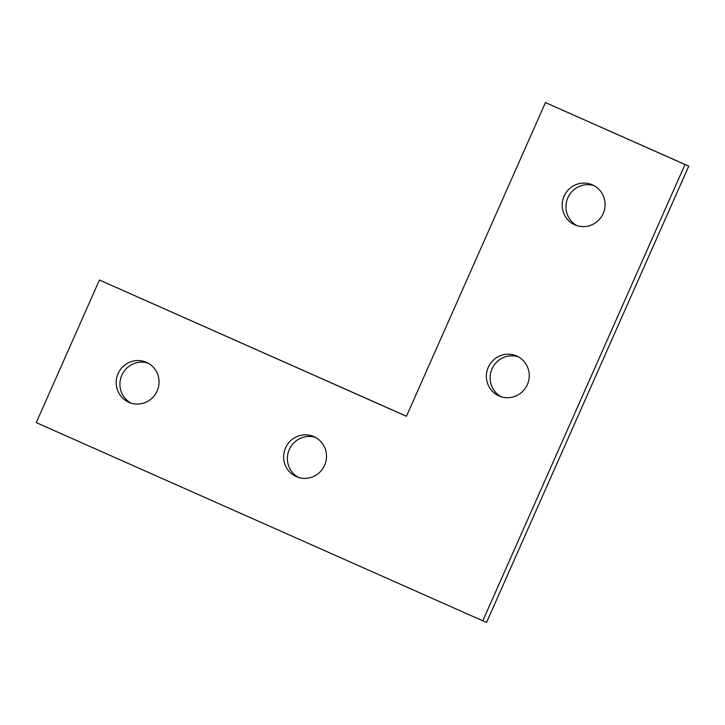 <?xml version="1.0" encoding="UTF-8"?>
<svg xmlns="http://www.w3.org/2000/svg" width="725" height="725" viewBox="0 0 725 725"><rect width="100%" height="100%" fill="white"/><g stroke="black" fill="none" stroke-linecap="round" stroke-linejoin="round"><path stroke-width="1.09" d="M148.027 363.098A21.832 21.378 -66.9 0 0 121.836 375.224A21.832 21.378 -66.9 0 0 130.962 403.082M118.084 373.62A21.832 21.378 113.1 0 1 146.187 362.21A21.832 21.378 113.1 0 1 157.271 390.684A21.832 21.378 113.1 0 1 129.041 402.375A21.832 21.378 113.1 0 1 118.084 373.62M315.484 437.429A21.832 21.378 -66.9 0 0 289.284 449.545A21.832 21.378 -66.9 0 0 298.41 477.403M285.532 447.941A21.832 21.378 113.1 0 1 313.644 436.532A21.832 21.378 113.1 0 1 324.728 465.006A21.832 21.378 113.1 0 1 296.498 476.697A21.832 21.378 113.1 0 1 285.532 447.941M518.212 356.772A21.832 21.378 -66.9 0 0 492.021 368.889A21.832 21.378 -66.9 0 0 501.147 396.747M488.269 367.285A21.832 21.378 113.1 0 1 516.372 355.875A21.832 21.378 113.1 0 1 527.465 384.35A21.832 21.378 113.1 0 1 499.226 396.04A21.832 21.378 113.1 0 1 488.269 367.285M594.038 185.654A21.832 21.378 -66.9 0 0 567.847 197.78A21.832 21.378 -66.9 0 0 576.973 225.638M564.095 196.176A21.832 21.378 113.1 0 1 592.198 184.766A21.832 21.378 113.1 0 1 603.291 213.241A21.832 21.378 113.1 0 1 575.052 224.931A21.832 21.378 113.1 0 1 564.095 196.176M684.998 164.521L545.454 102.578L688.75 166.125L486.548 622.422L482.796 620.817L684.998 164.521L688.75 166.125M545.454 102.578L406.435 416.286L99.443 280.022L406.462 416.232M99.443 280.022L36.25 422.621L482.796 620.817"/></g></svg>
